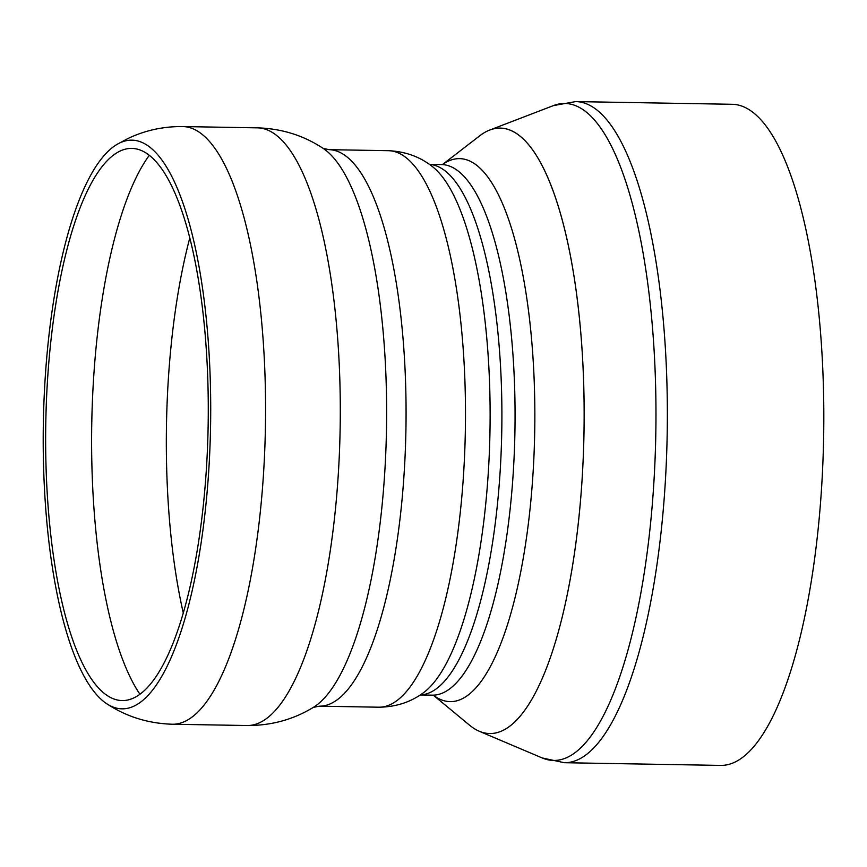 <?xml version="1.0" encoding="UTF-8"?>
<svg xmlns="http://www.w3.org/2000/svg" width="867" height="867" viewBox="0 0 867 867"><rect width="100%" height="100%" fill="white"/><g stroke="black" fill="none" stroke-linecap="round" stroke-linejoin="round"><path stroke-width="1.3" d="M433.402 695.28L469.556 725.202A302.756 89.019 -89 0 0 584 432.395A302.756 89.019 -89 0 0 479.7 135.826L442.538 164.481M119.798 151.205A276.118 81.184 91 0 1 207.972 433.587A276.118 81.184 91 0 1 106.012 694.705A276.118 81.184 91 0 1 45.778 423.129A276.118 81.184 91 0 1 115.322 153.795A276.118 81.184 91 0 1 119.798 151.205M119.592 143.022A284.387 83.622 91 0 1 210.464 431.17A284.387 83.622 91 0 1 106.912 703.852A284.387 83.622 91 0 1 43.35 423.085A284.387 83.622 91 0 1 116.546 144.681A284.387 83.622 91 0 1 119.592 143.022M732.138 104.289A330.609 97.212 91 0 1 823.65 436.524A330.609 97.212 91 0 1 720.759 765.409L564.309 762.711A330.609 97.212 -89 0 0 578.571 759.416A330.609 97.212 -89 0 0 667.352 409.614A330.609 97.212 -89 0 0 575.688 101.591L732.138 104.289M542.222 757.953A328.528 96.595 91 0 0 567.744 757.162A328.528 96.595 91 0 0 655.604 385.631A328.528 96.595 91 0 0 553.449 105.59L489.66 130.083A302.756 89.019 91 0 1 583.805 388.156A302.756 89.019 91 0 1 479.31 731.282L542.222 757.953L564.309 762.711M429.36 164.362L441.498 164.567A265.335 78.019 91 0 1 514.933 431.202A265.335 78.019 91 0 1 432.362 695.161L433.858 695.41M433.478 695.291A271.555 79.851 -89 0 0 534.516 440.479A271.555 79.851 -89 0 0 447.838 161.37A271.555 79.851 -89 0 0 442.614 164.47M429.393 164.383A265.335 78.019 91 0 1 501.765 430.975A265.335 78.019 91 0 1 420.257 694.922M139.977 694.294A291.854 85.822 91 0 1 91.935 466.565A291.854 85.822 91 0 1 149.254 155.366M183.305 613.077A291.854 85.822 91 0 1 166.659 467.855A291.854 85.822 91 0 1 189.765 238.035M431.853 166.171A269.529 79.255 91 0 1 489.985 430.78A269.529 79.255 91 0 1 422.782 693.221C410.199 702.357 395.525 707.017 378.738 707.201A278.296 81.834 91 0 0 465.351 430.357A278.296 81.834 91 0 0 388.318 150.685C405.084 151.443 419.595 156.613 431.853 166.171M388.318 150.685L328.896 149.666A278.296 81.834 91 0 1 405.929 429.328A278.296 81.834 91 0 1 319.316 706.172L378.738 707.201M322.925 148.235A284.376 83.622 91 0 1 386.487 428.992A284.376 83.622 91 0 1 313.301 707.396C293.414 719.556 271.36 725.603 247.138 725.527A298.887 87.881 91 0 0 340.146 428.2A298.887 87.881 91 0 0 257.423 127.85C281.634 128.598 303.461 135.393 322.925 148.235L328.896 149.666M257.423 127.85L182.699 126.56A298.887 87.881 91 0 1 265.421 426.911A298.887 87.881 91 0 1 172.403 724.238L247.138 725.527M441.498 164.567L442.994 164.372M420.224 694.955L432.362 695.161M319.316 706.172L313.301 707.396M182.699 126.56C163.083 126.376 144.681 130.44 127.471 138.753L116.546 144.681M172.403 724.238C148.203 723.479 126.376 716.684 106.912 703.852M553.449 105.59L575.688 101.591"/></g></svg>
